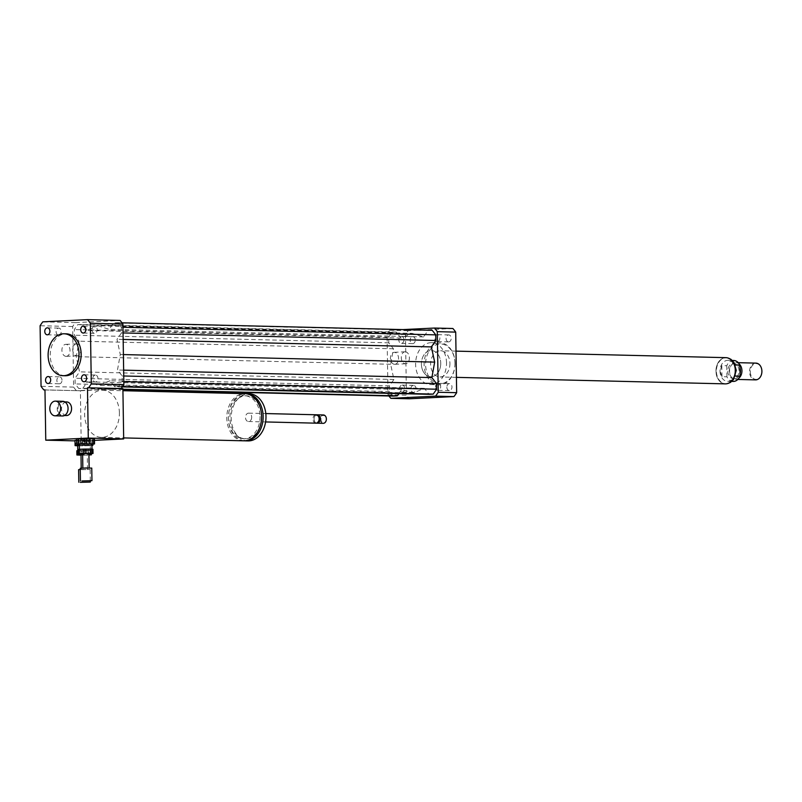 <?xml version="1.0" encoding="UTF-8"?>
<svg xmlns="http://www.w3.org/2000/svg" width="802" height="802" viewBox="0 0 802 802"><rect width="100%" height="100%" fill="white"/><g stroke="black" fill="none" stroke-linecap="round" stroke-linejoin="round"><path stroke-width="0.6" stroke-dasharray="4.01 3.01" d="M92.05 329.953A3.489 2.566 -88.6 0 0 94.526 333.311A3.489 2.566 -88.6 0 0 97.182 329.893A3.489 2.566 -88.6 0 0 94.696 326.344A3.489 2.566 -88.6 0 0 92.05 329.953M95.328 375.055A3.489 2.566 -88.6 0 0 92.811 378.574A3.489 2.566 -88.6 0 0 95.298 382.023A3.489 2.566 -88.6 0 0 97.944 378.604A3.489 2.566 -88.6 0 0 95.468 375.055A3.489 2.566 -88.6 0 0 95.328 375.055M62.005 380.178A3.489 2.566 -88.6 0 0 59.518 376.82A3.489 2.566 -88.6 0 0 56.872 380.238A3.489 2.566 -88.6 0 0 59.348 383.787A3.489 2.566 -88.6 0 0 62.005 380.178M58.726 335.076A3.489 2.566 -88.6 0 0 61.243 331.567A3.489 2.566 -88.6 0 0 58.757 328.108A3.489 2.566 -88.6 0 0 56.1 331.527A3.489 2.566 -88.6 0 0 58.586 335.076A3.489 2.566 -88.6 0 0 58.726 335.076M415.276 340.038A3.489 2.566 -88.6 0 0 412.799 336.68A3.489 2.566 -88.6 0 0 410.143 340.098A3.489 2.566 -88.6 0 0 412.629 343.647A3.489 2.566 -88.6 0 0 415.276 340.038M403.947 339.767A3.489 2.566 91.4 0 1 401.301 343.376A3.489 2.566 91.4 0 1 398.815 339.827A3.489 2.566 91.4 0 1 401.471 336.409A3.489 2.566 91.4 0 1 403.947 339.767M448.709 341.883A3.489 2.566 -88.6 0 0 451.225 338.364A3.489 2.566 -88.6 0 0 448.739 334.915A3.489 2.566 -88.6 0 0 446.082 338.334A3.489 2.566 -88.6 0 0 448.569 341.883A3.489 2.566 -88.6 0 0 448.709 341.883M437.381 341.602A3.489 2.566 91.4 0 1 437.24 341.602A3.489 2.566 91.4 0 1 434.754 338.063A3.489 2.566 91.4 0 1 437.411 334.645A3.489 2.566 91.4 0 1 439.897 338.093A3.489 2.566 91.4 0 1 437.381 341.602M446.854 387.236A3.489 2.566 -88.6 0 0 449.331 390.594A3.489 2.566 -88.6 0 0 451.987 387.176A3.489 2.566 -88.6 0 0 449.501 383.627A3.489 2.566 -88.6 0 0 446.854 387.236M435.516 386.965A3.489 2.566 91.4 0 1 438.173 383.356A3.489 2.566 91.4 0 1 440.659 386.895A3.489 2.566 91.4 0 1 438.002 390.313A3.489 2.566 91.4 0 1 435.516 386.965M413.421 385.391A3.489 2.566 -88.6 0 0 410.905 388.91A3.489 2.566 -88.6 0 0 413.391 392.358A3.489 2.566 -88.6 0 0 416.048 388.94A3.489 2.566 -88.6 0 0 413.561 385.391A3.489 2.566 -88.6 0 0 413.421 385.391M402.093 385.12A3.489 2.566 91.4 0 1 402.233 385.12A3.489 2.566 91.4 0 1 404.719 388.669A3.489 2.566 91.4 0 1 402.063 392.088A3.489 2.566 91.4 0 1 399.576 388.629A3.489 2.566 91.4 0 1 402.093 385.12M76.691 343.837A5.995 4.05 -92.8 0 1 80.842 349.782A5.995 4.05 -92.8 0 1 77.082 355.817A5.995 4.05 -92.8 0 1 76.882 355.827A5.995 4.05 -92.8 0 1 72.741 349.883A5.995 4.05 -92.8 0 1 76.491 343.837A5.995 4.05 -92.8 0 1 76.691 343.837M66.065 356.359A5.995 4.05 87.2 0 0 66.265 356.349A5.995 4.05 87.2 0 0 70.015 350.153A5.995 4.05 87.2 0 0 65.664 344.369A5.995 4.05 87.2 0 0 61.924 350.414A5.995 4.05 87.2 0 0 66.065 356.359M405.241 351.787A5.995 4.05 -92.8 0 1 409.381 357.732A5.995 4.05 -92.8 0 1 405.632 363.777A5.995 4.05 -92.8 0 1 405.431 363.777A5.995 4.05 -92.8 0 1 401.291 357.832A5.995 4.05 -92.8 0 1 405.04 351.787A5.995 4.05 -92.8 0 1 405.241 351.787M394.614 364.308A5.995 4.05 87.2 0 0 394.815 364.308A5.995 4.05 87.2 0 0 398.554 358.113A5.995 4.05 87.2 0 0 394.213 352.319A5.995 4.05 87.2 0 0 390.464 358.364A5.995 4.05 87.2 0 0 394.614 364.308M62.476 415.987A7.338 5.413 91.4 0 1 57.243 408.719A7.338 5.413 91.4 0 1 62.536 401.311M62.897 401.852A6.817 5.023 91.4 0 1 63.168 401.842A6.817 5.023 91.4 0 1 68.03 408.779A6.817 5.023 91.4 0 1 62.837 415.466A6.817 5.023 91.4 0 1 57.975 408.719A6.817 5.023 91.4 0 1 62.897 401.852M66.376 415.556A6.817 5.023 91.4 0 1 61.523 408.809A6.817 5.023 91.4 0 1 66.436 401.932M86.255 439.927L84.501 439.927L86.255 439.927M86.245 438.874L84.491 438.874L86.245 438.874M84.641 441.3L82.877 441.3L84.641 441.3M84.621 440.258L82.867 440.258L84.621 440.258M243.628 440.809A23.589 17.393 91.4 0 1 226.806 416.809A23.589 17.393 91.4 0 1 244.77 393.652M119.408 412.94A23.589 17.393 -88.6 0 0 102.586 390.203A23.589 17.393 -88.6 0 0 84.631 413.371A23.589 17.393 -88.6 0 0 101.443 437.371A23.589 17.393 -88.6 0 0 119.408 412.94M260.038 416.449A21.494 15.85 91.4 0 1 243.678 438.714A21.494 15.85 91.4 0 1 228.359 416.85A21.494 15.85 91.4 0 1 244.72 395.747A21.494 15.85 91.4 0 1 260.038 416.449M261.392 420.469A21.494 15.85 91.4 0 1 245.232 438.754A21.494 15.85 91.4 0 1 229.913 416.89A21.494 15.85 91.4 0 1 246.274 395.787A21.494 15.85 91.4 0 1 261.522 414.824M244.41 440.809A23.589 17.393 91.4 0 1 228.369 416.85A23.589 17.393 91.4 0 1 245.542 393.692M248.018 440.92A23.589 17.393 91.4 0 1 231.197 416.92A23.589 17.393 91.4 0 1 249.161 393.752M251.678 417.19A4.19 3.088 91.4 0 1 248.49 421.531A4.19 3.088 91.4 0 1 245.492 417.261A4.19 3.088 91.4 0 1 248.69 413.15A4.19 3.088 91.4 0 1 251.678 417.19M315.928 423.165A4.19 3.088 91.4 0 1 312.94 418.895A4.19 3.088 91.4 0 1 316.128 414.774M319.076 418.865A3.408 2.516 91.4 0 1 315.356 421.992A3.408 2.516 91.4 0 1 315.256 416.098A3.408 2.516 91.4 0 1 319.076 418.865M316.459 423.115A4.19 3.088 91.4 0 1 314.003 418.925A4.19 3.088 91.4 0 1 316.66 414.855M323.186 423.336A4.19 3.088 91.4 0 1 320.198 419.075A4.19 3.088 91.4 0 1 323.386 414.955M326.344 419.025A3.669 2.707 91.4 0 1 322.344 422.393A3.669 2.707 91.4 0 1 322.244 416.048A3.669 2.707 91.4 0 1 326.344 419.025M94.466 440.368L75.017 440.879M120.059 388.579L77.543 390.674L80.38 390.744L81.172 441.02M80.38 390.744L122.896 388.649M44.972 389.962L77.543 390.674L44.972 389.882M65.193 375.757A20.972 15.459 91.4 0 1 50.235 354.985A20.972 15.459 91.4 0 1 65.373 333.843A20.972 15.459 91.4 0 1 66.205 333.832M76.451 390.724A45.604 33.624 91.4 0 1 73.624 387.105L72.671 326.524A45.604 33.624 91.4 0 1 75.388 322.635L120.079 320.439M97.804 325.752L109.182 329.311L113.653 322.905L117.824 322.695L121.383 327.236L121.463 332.9L117.002 339.306L120.28 354.504L117.483 369.993L122.145 375.948L122.235 381.612L118.826 386.494L114.656 386.694L109.994 380.739L98.736 385.401L87.348 381.852L82.887 388.258L78.716 388.469L75.157 383.927L75.067 378.263L79.538 371.857L76.26 356.659L79.057 341.171L74.396 335.206L74.305 329.552L77.714 324.67L81.884 324.469L86.546 330.424L97.804 325.752L412.188 333.371L400.93 338.033L396.268 332.078L392.098 332.279L388.689 337.161L388.78 342.825L393.441 348.78L390.644 364.268L393.922 379.466L389.451 385.872L389.541 391.536L393.1 396.078M73.624 387.105L41.052 386.313M72.671 326.524L40.1 325.742M75.388 322.635L42.817 321.843M455.025 363.085A20.972 15.459 91.4 0 1 439.055 384.8A20.972 15.459 91.4 0 1 424.108 363.466A20.972 15.459 91.4 0 1 440.067 342.885A20.972 15.459 91.4 0 1 455.025 363.085M446.524 362.875A20.972 15.459 -88.6 0 0 431.576 342.675A20.972 15.459 -88.6 0 0 415.606 363.266A20.972 15.459 -88.6 0 0 430.554 384.599A20.972 15.459 -88.6 0 0 446.524 362.875M454.955 363.136A19.92 14.687 91.4 0 1 433.2 381.461A19.92 14.687 91.4 0 1 432.659 346.985A19.92 14.687 91.4 0 1 454.955 363.136M449.932 363.386A13.103 9.664 91.4 0 1 439.957 376.96A13.103 9.664 91.4 0 1 430.614 363.627A13.103 9.664 91.4 0 1 440.589 350.755A13.103 9.664 91.4 0 1 449.932 363.386M440.729 363.166A13.103 9.664 91.4 0 1 430.744 376.739A13.103 9.664 91.4 0 1 421.401 363.406A13.103 9.664 91.4 0 1 431.386 350.534A13.103 9.664 91.4 0 1 440.729 363.166M402.915 329.602L389.772 330.244A45.604 33.624 -88.6 0 0 387.055 334.133L388.008 394.714A45.604 33.624 -88.6 0 0 388.92 395.977M432.208 330.304L428.037 330.514L423.576 336.92L412.188 333.371M398.865 393.582L401.742 389.461L413.12 393.02L424.378 388.348L429.04 394.313M452.879 328.489L408.178 330.695A45.604 33.624 -88.6 0 0 405.471 334.584L406.424 395.165A45.604 33.624 -88.6 0 0 409.251 398.784M389.772 330.244L408.178 330.695M387.055 334.133L405.471 334.584M388.008 394.714L406.424 395.165M122.906 389.231L82.887 388.258M401.742 389.461L87.348 381.852M122.906 389.531L78.716 388.469M389.541 391.536L75.157 383.927M389.451 385.872L75.067 378.263M393.922 379.466L79.538 371.857M390.644 364.268L76.26 356.659M413.12 393.02L98.736 385.401M123.638 370.143L117.483 369.993M123.398 354.574L120.28 354.504M123.729 375.988L122.145 375.948M123.819 381.642L122.235 381.612M122.586 386.584L118.826 386.494M122.375 386.885L114.656 386.694M424.378 388.348L109.994 380.739M423.576 336.92L109.182 329.311M428.037 330.514L113.653 322.905M122.004 322.795L117.824 322.695M122.967 327.276L121.383 327.236M123.057 332.93L121.463 332.9M123.157 339.457L117.002 339.306M393.441 348.78L79.057 341.171M388.78 342.825L74.396 335.206M388.689 337.161L74.305 329.552M392.098 332.279L77.714 324.67M396.268 332.078L81.884 324.469M400.93 338.033L86.546 330.424M735.344 376.038L734.943 364.99L735.113 376.028M720.016 371.196A10.486 7.729 -88.6 0 0 727.494 381.301A10.486 7.729 -88.6 0 0 735.474 370.434A10.486 7.729 -88.6 0 0 728.005 360.339A10.486 7.729 -88.6 0 0 720.016 371.196M733.67 360.479A10.486 7.729 -88.6 0 0 726.752 365.762L721.8 365.642L720.116 371.196L721.97 376.679L726.933 376.8A10.486 7.729 -88.6 0 0 733.158 381.431M721.8 365.642L721.97 376.679M726.933 376.8L726.752 365.762M716.036 371.236A13.002 9.584 -88.6 0 0 725.309 383.767A13.002 9.584 -88.6 0 0 735.203 370.995A13.002 9.584 -88.6 0 0 725.94 357.772A13.002 9.584 -88.6 0 0 716.036 371.236M750.271 371.787A7.86 5.794 -88.6 0 0 759.073 378.163A7.86 5.794 -88.6 0 0 758.862 364.559A7.86 5.794 -88.6 0 0 750.271 371.787M755.925 363.116A8.391 6.185 -88.6 0 0 749.539 371.797A8.391 6.185 -88.6 0 0 755.514 379.877M739.354 364.118A8.391 6.185 -88.6 0 0 735.955 362.624A8.391 6.185 -88.6 0 0 732.015 364.409A8.391 6.185 -88.6 0 0 729.569 371.316A8.391 6.185 -88.6 0 0 731.695 377.431A8.391 6.185 -88.6 0 0 735.544 379.396A8.391 6.185 -88.6 0 0 739.013 378.063M739.935 367.757A7.599 5.604 -88.6 0 0 735.013 363.386A7.599 5.604 -88.6 0 0 731.444 365A7.599 5.604 -88.6 0 0 729.229 371.266A7.599 5.604 -88.6 0 0 731.153 376.81A7.599 5.604 -88.6 0 0 734.642 378.584A7.599 5.604 -88.6 0 0 740.035 373.712M727.805 371.236A7.599 5.604 -88.6 0 0 733.228 378.554A7.599 5.604 -88.6 0 0 739.013 371.095A7.599 5.604 -88.6 0 0 733.599 363.356A7.599 5.604 -88.6 0 0 727.805 371.236M725.94 357.662A13.103 9.664 -88.6 0 0 715.965 371.246A13.103 9.664 -88.6 0 0 725.309 383.867M421.401 364.108A13.103 9.664 -88.6 0 0 430.744 376.739A13.103 9.664 -88.6 0 0 440.729 363.867A13.103 9.664 -88.6 0 0 431.386 350.534A13.103 9.664 -88.6 0 0 421.401 364.108M82.626 453.802L86.315 453.782L86.245 449.591L81.052 449.621L81.122 453.812M92.38 453.541L92.31 449.351L88.29 449.551L88.36 453.742L88.912 453.711M79.699 453.772L79.639 449.581L78.456 449.411M81.052 449.621L79.639 449.581M92.942 449.27L92.31 449.351M88.29 449.551L86.245 449.591M81.062 449.561L91.989 449.24L81.062 449.561M86.746 441.942L84.009 442.032L86.746 441.942M84.38 438.915L87.107 438.834L84.38 438.915M79.328 444.398L81.463 444.448L81.383 439.215L77.313 439.115L77.403 444.358M84.41 439.205L84.491 444.438L90.375 444.298L90.285 439.065L81.383 439.215M94.436 438.704L92.631 438.945L92.711 444.188M84.491 444.438L81.463 444.448M91.909 444.228L90.375 444.298M91.909 443.997L79.328 444.198M92.631 438.945L90.285 439.065M77.313 439.115L76.631 439.015M91.759 468.107L80.23 468.288M83.679 468.308L89.142 468.147L83.679 468.308M88.912 453.481L82.616 453.581M88.36 453.742L86.315 453.782M81.002 455.175L84.691 455.165L84.621 450.975L79.428 450.995L79.498 455.185M90.195 453.651L90.145 450.473L91.318 450.644L91.368 453.591M78.476 450.654L81.483 450.503L81.533 453.802M90.756 454.914L90.686 450.724L86.676 450.924L86.736 455.115L88.932 455.005M83.528 450.453L88.721 450.433L88.791 454.624L83.598 454.644L83.528 450.453L81.483 450.503M78.085 455.155L78.015 450.965L76.832 450.784M79.428 450.995L78.015 450.965M88.721 450.433L90.145 450.473M91.318 450.644L90.686 450.724M86.676 450.924L84.621 450.975M79.438 450.945L90.365 450.614L79.438 450.945M82.636 454.664L83.598 454.644M85.122 443.326L82.385 443.406L85.122 443.326M82.756 440.298L85.483 440.218L82.756 440.298M91.929 445.22L88.15 445.12L88.06 439.887L92.13 439.987L92.2 444.218M76.651 440.178L76.882 444.298M77.704 445.782L79.849 445.832L79.759 440.589L75.699 440.498L75.779 445.732M82.786 440.579L82.867 445.822L88.751 445.681L88.671 440.438L79.759 440.589M92.882 444.158L92.811 440.087L91.007 440.328L91.087 445.561L91.929 445.451M79.228 444.398L79.157 440.037L85.042 439.897L85.122 445.14L79.348 445.27M82.867 445.822L79.849 445.832M91.087 445.561L88.751 445.681M85.122 445.14L88.15 445.12M79.348 445.401L90.285 445.381L77.704 445.581M85.042 439.897L88.06 439.887M92.13 439.987L92.811 440.087M91.007 440.328L88.671 440.438M75.699 440.498L75.007 440.388M76.822 440.158L79.157 440.037M80.25 469.491L90.135 469.481L78.606 469.661M82.055 469.681L87.518 469.521L82.055 469.681M82.636 454.824L81.002 454.955M86.736 455.115L84.691 455.165M727.584 383.557A13.002 9.584 91.4 0 1 725.66 383.767A13.002 9.584 91.4 0 1 716.397 371.246A13.002 9.584 91.4 0 1 726.291 357.782A13.002 9.584 91.4 0 1 728.206 358.083M83.368 326.073L94.696 326.344M83.197 333.041L94.536 333.311M84.14 374.785L95.468 375.055M83.969 381.752L95.298 382.023M48.02 383.516L59.358 383.787M48.19 376.549L59.518 376.82M47.258 334.805L58.586 335.076M47.428 327.838L58.757 328.108M412.799 336.68L401.461 336.409M412.629 343.647L401.301 343.376M448.739 334.915L437.411 334.645M448.569 341.883L437.24 341.602M449.331 390.594L438.002 390.313M449.501 383.627L438.173 383.356M413.391 392.358L402.063 392.088M413.561 385.391L402.233 385.12M66.265 356.349L77.082 355.817M65.674 344.369L76.491 343.837M394.815 364.308L405.632 363.777M394.223 352.319L405.04 351.787M62.837 415.466L64.491 415.506M63.168 401.842L64.822 401.882M84.491 438.874L84.501 439.927M86.586 438.844L86.596 439.897M82.867 440.258L82.877 441.3M84.962 440.228L84.982 441.27M101.443 437.371L123.668 437.912M102.586 390.203L122.927 390.704M243.678 438.714L245.232 438.754M244.72 395.747L246.274 395.787M248.49 421.531L265.592 421.942M248.69 413.15L265.793 413.561M430.554 384.599L439.055 384.8M431.576 342.675L440.067 342.885M456.418 377.361L439.957 376.96M456.007 351.136L440.589 350.755M732.336 360.439L728.005 360.339M731.835 381.401L727.494 381.301M727.143 383.677L725.309 383.767M725.94 357.772L727.765 357.943M738.251 362.684L735.955 362.624M737.85 379.456L735.544 379.396M731.153 376.81L731.695 377.431M731.444 365L732.015 364.409M735.013 363.386L733.599 363.356M734.642 378.584L733.228 378.554M87.107 438.834L87.157 441.982L85.603 442.945L84.02 442.032L83.959 438.884M85.483 440.218L85.533 443.356L83.979 444.328L82.395 443.406L82.345 440.268M90.315 480.849L90.135 469.481M87.518 469.521L87.288 454.854M81.233 469.621L81.203 468.147M90.365 450.614L90.285 445.381"/><path stroke-width="1.2" d="M80.721 329.682A3.489 2.566 91.4 0 1 83.368 326.073A3.489 2.566 91.4 0 1 85.854 329.622A3.489 2.566 91.4 0 1 83.197 333.041A3.489 2.566 91.4 0 1 80.721 329.682M83.999 374.785A3.489 2.566 91.4 0 1 84.14 374.785A3.489 2.566 91.4 0 1 86.616 378.333A3.489 2.566 91.4 0 1 83.959 381.752A3.489 2.566 91.4 0 1 81.483 378.293A3.489 2.566 91.4 0 1 83.999 374.785M50.676 379.907A3.489 2.566 91.4 0 1 48.02 383.516A3.489 2.566 91.4 0 1 45.544 379.968A3.489 2.566 91.4 0 1 48.19 376.549A3.489 2.566 91.4 0 1 50.676 379.907M47.398 334.805A3.489 2.566 91.4 0 1 47.258 334.805A3.489 2.566 91.4 0 1 44.772 331.256A3.489 2.566 91.4 0 1 47.428 327.838A3.489 2.566 91.4 0 1 49.914 331.286A3.489 2.566 91.4 0 1 47.398 334.805M55.097 401.14A7.338 5.413 91.4 0 1 55.398 401.13A7.338 5.413 91.4 0 1 60.621 408.599A7.338 5.413 91.4 0 1 55.037 415.807A7.338 5.413 91.4 0 1 49.804 408.539A7.338 5.413 91.4 0 1 55.097 401.14M62.536 401.311A7.338 5.413 91.4 0 1 62.827 401.311A7.338 5.413 91.4 0 1 68.06 408.779A7.338 5.413 91.4 0 1 62.476 415.987L55.037 415.807M66.436 401.932A6.817 5.023 91.4 0 1 66.706 401.932A6.817 5.023 91.4 0 1 71.568 408.86A6.817 5.023 91.4 0 1 66.376 415.556L64.491 415.506M122.927 390.704L244.77 393.652A23.589 17.393 91.4 0 1 261.592 416.378A23.589 17.393 91.4 0 1 243.628 440.809L123.668 437.912M261.522 414.824A21.494 15.85 91.4 0 1 261.602 416.489A21.494 15.85 91.4 0 1 261.392 420.469M245.542 393.692A23.589 17.393 91.4 0 1 246.324 393.692A23.589 17.393 91.4 0 1 263.146 416.418A23.589 17.393 91.4 0 1 245.181 440.849A23.589 17.393 91.4 0 1 244.41 440.809M246.324 393.692L249.161 393.752A23.589 17.393 91.4 0 1 265.983 416.479A23.589 17.393 91.4 0 1 248.018 440.92L245.181 440.849M265.793 413.561L316.128 414.774A4.19 3.088 91.4 0 1 319.126 418.814A4.19 3.088 91.4 0 1 315.928 423.165L265.592 421.942M316.66 414.855A4.19 3.088 91.4 0 1 317.191 414.804A4.19 3.088 91.4 0 1 320.188 418.844A4.19 3.088 91.4 0 1 316.99 423.185A4.19 3.088 91.4 0 1 316.459 423.115M317.191 414.804L323.386 414.955A4.19 3.088 91.4 0 1 326.384 418.995A4.19 3.088 91.4 0 1 323.186 423.336L316.99 423.185M75.017 440.879L45.764 440.168L44.972 389.882L43.879 389.942A45.604 33.624 91.4 0 1 41.052 386.313L40.1 325.742A45.604 33.624 91.4 0 1 42.817 321.843L87.508 319.647L120.079 320.439A45.604 33.624 91.4 0 1 122.917 324.058L123.869 384.639A45.604 33.624 91.4 0 1 121.152 388.529L87.488 387.797L88.28 438.072L123.678 438.935L94.466 440.368M87.488 387.797L122.896 388.649L123.678 438.935M45.764 440.168L88.28 438.072M44.972 389.962L43.879 389.942M121.152 388.529L120.059 388.579M63.248 333.792A20.972 15.459 91.4 0 1 64.08 333.782A20.972 15.459 91.4 0 1 79.027 355.116A20.972 15.459 91.4 0 1 63.067 375.707A20.972 15.459 91.4 0 1 48.11 354.935A20.972 15.459 91.4 0 1 63.248 333.792M64.08 333.782L66.205 333.832A20.972 15.459 91.4 0 1 81.152 355.166A20.972 15.459 91.4 0 1 65.193 375.757L63.067 375.707M123.869 384.639L91.298 383.847A45.604 33.624 91.4 0 1 88.581 387.737M87.508 319.647A45.604 33.624 91.4 0 1 90.345 323.266L91.298 383.847M122.917 324.058L90.345 323.266M388.92 395.977A45.604 33.624 -88.6 0 0 390.845 398.333L435.536 396.138A45.604 33.624 -88.6 0 0 438.253 392.248L437.301 331.667A45.604 33.624 -88.6 0 0 434.473 328.048L402.915 329.602M122.375 386.885L429.04 394.313L433.21 394.103L436.619 389.221L436.529 383.567L431.867 377.602L434.664 362.113L431.386 346.915L435.857 340.509L435.767 334.855L432.208 330.304L122.004 322.795M122.906 389.531L393.1 396.078L397.271 395.867L398.865 393.582M437.301 331.667L455.706 332.108A45.604 33.624 -88.6 0 0 452.879 328.489L434.473 328.048M390.845 398.333L409.251 398.784L453.952 396.579A45.604 33.624 -88.6 0 0 456.659 392.689L455.706 332.108M435.536 396.138L453.952 396.579M438.253 392.248L456.659 392.689M397.271 395.867L122.906 389.231M431.867 377.602L123.638 370.143M434.664 362.113L123.398 354.574M436.529 383.567L123.729 375.988M436.619 389.221L123.819 381.642M433.21 394.103L122.586 386.584M435.767 334.855L122.967 327.276M435.857 340.509L123.057 332.93M431.386 346.915L123.157 339.457M735.254 365L739.895 365.11L740.076 376.148L735.344 376.038M731.835 381.401L733.158 381.431A10.486 7.729 -88.6 0 0 740.076 376.148M739.895 365.11A10.486 7.729 -88.6 0 0 733.67 360.479L732.336 360.439M737.85 379.456L755.514 379.877A8.391 6.185 -88.6 0 0 761.9 371.647A8.391 6.185 -88.6 0 0 755.925 363.116L738.251 362.684M739.013 378.063A8.391 6.185 -88.6 0 0 739.354 364.118M740.035 373.712A7.599 5.604 -88.6 0 0 739.935 367.757M456.418 377.361L725.309 383.867A13.103 9.664 -88.6 0 0 735.284 371.005A13.103 9.664 -88.6 0 0 725.94 357.662L456.007 351.136M79.087 449.32L83.107 449.13L83.167 453.32L79.157 453.511L79.087 449.32L78.456 449.411L78.526 453.601L82.626 453.802M91.759 449.09L92.942 449.27L93.012 453.461L91.829 453.28L91.759 449.09L90.345 449.06L90.415 453.25L85.223 453.27L85.152 449.08L90.345 449.06M88.912 453.711L93.012 453.461M83.107 449.13L85.152 449.08M83.167 453.32L85.223 453.27M78.526 453.601L79.157 453.511M90.415 453.25L91.829 453.28M89.764 443.747L89.684 438.504L93.754 438.604L93.834 443.847L80.862 443.897L80.781 438.664L86.656 438.524L86.746 443.757M78.446 438.774L78.526 444.017L76.711 444.248L76.631 439.015L80.781 438.664M76.711 444.248L79.328 444.398M91.909 444.228L94.526 443.947L94.436 438.704L93.754 438.604M93.834 443.847L94.526 443.947M78.526 444.017L80.862 443.897M79.408 449.31L79.328 444.198L85.614 443.867L91.909 443.997L91.989 449.12M86.656 438.524L89.684 438.504M81.944 480.969L91.959 480.669L81.944 480.969M80.431 480.859L80.23 468.288L85.994 467.987L91.759 468.107L91.959 480.669M82.847 468.067L82.616 453.581L88.912 453.481L89.142 467.967M81.533 453.802L81.553 454.694L77.533 454.894L77.463 450.704L76.832 450.784L76.902 454.975L81.002 455.175M91.368 453.591L91.388 454.834L90.205 454.664L90.195 453.651M77.463 450.704L78.476 450.654M88.932 455.005L91.388 454.834M81.553 454.694L82.636 454.664M76.902 454.975L77.533 454.894M88.932 454.624L90.205 454.664M92.2 444.218L91.929 445.22M76.882 444.298L76.902 445.391L75.087 445.631L75.007 440.388L76.651 440.178M75.087 445.631L77.704 445.782M91.929 445.451L92.902 445.321L92.882 444.158M79.348 445.27L79.228 444.398M92.21 445.22L92.902 445.321M76.902 445.391L79.238 445.28M77.784 450.684L77.704 445.581L79.348 445.401M80.32 482.353L90.335 482.052L80.32 482.353M78.807 482.233L78.606 469.661L80.25 469.491M81.203 468.147L81.002 454.955L82.636 454.824M728.206 358.083A13.002 9.584 91.4 0 1 735.564 370.303A13.002 9.584 91.4 0 1 727.584 383.557M55.398 401.13L62.827 401.311M64.822 401.882L66.706 401.932M727.765 357.943L730.973 359.316L734 362.494L736.256 370.354L733.509 379.546L730.401 382.464L727.143 383.677M90.335 482.052L90.315 480.849"/></g></svg>
